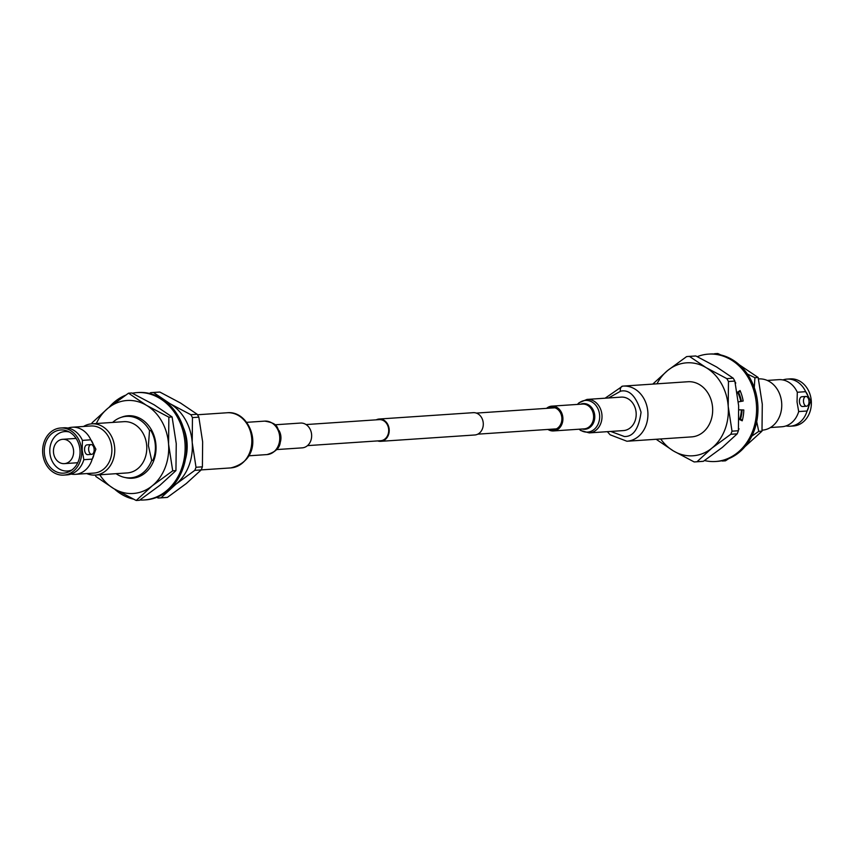 <?xml version="1.0" encoding="UTF-8"?>
<svg xmlns="http://www.w3.org/2000/svg" width="854" height="854" viewBox="0 0 854 854"><rect width="100%" height="100%" fill="white"/><g stroke="black" fill="none" stroke-linecap="round" stroke-linejoin="round"><path stroke-width="1.28" d="M306.052 424.555L379.261 419.634A10.558 8.732 86.1 0 1 388.677 429.519A10.558 8.732 86.1 0 1 380.681 440.707L307.472 445.628M376.23 419.837A11.177 9.245 86.1 0 1 379.219 419.015L473.276 412.674A11.177 9.245 86.1 0 1 483.257 423.157A11.177 9.245 86.1 0 1 474.781 434.985L380.724 441.326A11.177 9.245 86.1 0 1 377.649 440.91M379.219 419.015A11.177 9.245 86.1 0 1 389.189 429.487A11.177 9.245 86.1 0 1 380.724 441.326M782.883 379.934A23.602 19.525 86.1 0 1 786.929 379.112A23.602 19.525 86.1 0 1 787.025 379.101A23.602 19.525 86.1 0 1 805.674 391.687L797.305 392.253A23.602 19.525 -93.9 0 0 783.428 380.051A23.602 19.525 -93.9 0 0 778.656 379.667A23.602 19.525 -93.9 0 0 778.549 379.678M608.507 397.964L620.687 391.164C629.419 389.253 636.209 396.288 641.055 412.236C638.813 428.804 633.23 436.896 624.317 436.501L610.759 431.441M770.436 427.534L781.826 426.765A23.602 19.525 -93.9 0 0 786.502 425.74A23.602 19.525 -93.9 0 0 798.682 411.564L807.062 411.009A12.234 6.875 85.8 0 0 805.674 391.687L810.756 401.038L807.062 411.009A23.602 19.525 86.1 0 1 790.196 426.199L793.419 425.986A23.602 19.525 -93.9 0 0 811.3 401.006A23.602 19.525 -93.9 0 0 790.249 378.888L787.025 379.101M790.196 426.199A23.602 19.525 86.1 0 1 785.979 425.932M798.682 411.564L797.038 401.967L797.305 392.253M806.603 406.205L802.536 406.504A4.889 2.754 -94.2 0 1 799.44 401.807A4.889 2.754 -94.2 0 1 801.821 396.747L805.888 396.448A4.889 2.754 -94.2 0 1 808.994 401.145A4.889 2.754 -94.2 0 1 806.603 406.205A4.889 2.754 -94.2 0 1 803.507 401.508A4.889 2.754 -94.2 0 1 805.888 396.448M758.491 378.941L758.768 378.92A25.684 21.243 86.1 0 1 781.677 402.981A25.684 21.243 86.1 0 1 762.216 430.17L762.078 430.181M712.588 407.625A27.638 22.855 86.1 0 1 691.644 436.885L626.911 441.24A27.638 22.855 86.1 0 0 627.487 441.187A27.638 22.855 86.1 0 0 647.844 411.98A27.638 22.855 86.1 0 0 623.196 386.093L622.577 386.147A4.889 2.743 -95.6 0 1 622.619 386.136A27.638 22.855 86.1 0 1 623.196 386.093L687.929 381.738A27.638 22.855 86.1 0 1 712.588 407.625M695.85 355.969L689.466 356.406A52.831 43.693 -93.9 0 0 688.26 356.46L694.644 356.033A52.831 43.693 -93.9 0 1 695.85 355.969L716.538 366.942L733.202 378.183A52.831 43.693 -93.9 0 1 734.846 381.076L738.646 405.778L738.4 430.747A52.831 43.693 -93.9 0 1 737.194 433.843L722.313 447.432L703.397 461.299A52.831 43.693 -93.9 0 1 701.742 461.448L695.359 461.875A52.831 43.693 86.1 0 1 694.153 461.939L673.464 450.965L656.801 439.725A52.831 43.693 86.1 0 1 656.512 439.244M689.466 356.406L706.119 367.647L726.818 378.621L733.202 378.183M734.846 381.076L728.462 381.503L728.216 406.472L732.017 431.174L738.4 430.747M737.194 433.843L730.8 434.27L711.884 448.136L697.013 461.726L703.397 461.299M652.798 384.097A52.831 43.693 86.1 0 1 652.808 384.076L667.689 370.476L686.605 356.609A52.831 43.693 -93.9 0 1 688.26 356.46M726.818 378.621A52.831 43.693 86.1 0 1 728.462 381.503M656.982 383.82A46.586 38.537 86.1 0 1 667.689 370.476A46.586 38.537 86.1 0 1 706.119 367.647A46.586 38.537 86.1 0 1 728.216 406.472A46.586 38.537 86.1 0 1 711.884 448.136A46.586 38.537 86.1 0 1 673.464 450.965A46.586 38.537 86.1 0 1 660.697 438.967M732.017 431.174A52.831 43.693 86.1 0 1 730.8 434.27M697.013 461.726A52.831 43.693 86.1 0 1 695.359 461.875M738.518 392.36A31.299 25.887 86.1 0 1 741.443 401.327M740.792 401.444A28.855 23.869 -93.9 0 0 737.835 392.808M742.062 409.909A31.299 25.887 86.1 0 1 740.461 419.239M739.713 418.887A28.855 23.869 -93.9 0 0 741.4 409.888M714.979 354.047L714.147 353.994M754.274 387.599L754.915 377.714L747.41 374.041M751.819 436.127L758.758 431.377L756.708 421.652M721.705 460.776L722.697 460.573M714.563 353.716L717.787 353.503L720.787 354.933M754.915 377.714L758.149 377.5L739.447 364.904M758.758 431.377L761.992 431.163L762.291 404.177L758.149 377.5M722.249 461.043L725.484 460.818L728.654 458.694M744.912 446.685L761.992 431.163M715.652 461.491L717.018 461.395A53.802 44.504 -93.9 0 0 757.786 404.444A53.802 44.504 -93.9 0 0 709.791 354.036L708.425 354.122A53.802 44.504 86.1 0 1 756.42 404.54A53.802 44.504 86.1 0 1 715.652 461.491A53.802 44.504 86.1 0 1 704.497 460.552M742.393 420.147L738.998 418.556M737.194 393.235L740.311 391.164M738.571 428.473L739.062 428.836A38.398 31.758 86.1 0 1 738.464 429.936M738.988 419.282L742.211 420.808A38.398 31.758 86.1 0 0 743.813 409.973L738.87 409.813M738.315 401.892L743.172 401.017A38.398 31.758 86.1 0 0 740.044 390.524L737.077 392.488M735.369 383.446L735.785 383.04A38.398 31.758 86.1 0 0 735.07 382.09M697.248 356.652A53.802 44.504 86.1 0 1 708.425 354.122M63.751 475.112A23.602 19.525 86.1 0 1 42.7 452.994A23.602 19.525 86.1 0 1 60.581 428.014A23.602 19.525 86.1 0 1 81.632 450.133A23.602 19.525 86.1 0 1 63.751 475.112L66.975 474.899A23.602 19.525 -93.9 0 0 67.071 474.888A23.602 19.525 -93.9 0 0 71.651 473.874A23.602 19.525 -93.9 0 0 83.831 459.698L92.2 459.132A23.602 19.525 86.1 0 1 75.451 474.322A23.602 19.525 86.1 0 1 75.344 474.333A23.602 19.525 86.1 0 1 71.117 474.066M72.014 469.903A19.759 16.343 86.1 0 1 67.477 471.013A19.759 16.343 86.1 0 1 49.842 452.503A19.759 16.343 86.1 0 1 64.819 431.58A19.759 16.343 86.1 0 1 69.462 432.071M79.998 450.25A21.617 17.881 86.1 0 1 70.391 471.002A21.617 17.881 86.1 0 1 44.333 452.876A21.617 17.881 86.1 0 1 67.712 431.195A21.617 17.881 86.1 0 1 79.998 450.25M53.482 452.214A12.191 10.077 86.1 0 1 62.716 439.308A12.191 10.077 86.1 0 1 73.593 450.731A12.191 10.077 86.1 0 1 64.36 463.637A12.191 10.077 86.1 0 1 53.482 452.214M83.831 459.698L82.187 450.09L82.443 440.376A23.602 19.525 -93.9 0 0 68.576 428.185A23.602 19.525 -93.9 0 0 63.804 427.801L60.581 428.014M68.021 428.067A23.602 19.525 86.1 0 1 72.174 427.235A23.602 19.525 86.1 0 1 90.823 439.81L95.894 449.172L92.2 459.132A12.234 6.875 85.8 0 0 94.186 449.3A12.234 6.875 85.8 0 0 90.823 439.81L82.443 440.376M75.344 474.333L93.929 473.084A23.602 19.525 -93.9 0 0 111.81 448.094A23.602 19.525 -93.9 0 0 90.759 425.986L72.174 427.235M91.752 454.339L87.684 454.638A4.889 2.754 -94.2 0 1 84.578 449.941A4.889 2.754 -94.2 0 1 86.969 444.881L91.036 444.582A4.889 2.754 -94.2 0 1 94.132 449.268A4.889 2.754 -94.2 0 1 91.752 454.339A4.889 2.754 -94.2 0 1 88.645 449.642A4.889 2.754 -94.2 0 1 91.036 444.582M86.745 473.564A25.684 21.243 -93.9 0 0 95.232 475.08A25.684 21.243 -93.9 0 0 114.692 447.891A25.684 21.243 -93.9 0 0 91.784 423.83A25.684 21.243 -93.9 0 0 83.564 426.466M95.232 475.08L127.257 472.924A25.684 21.243 -93.9 0 0 146.717 445.735A25.684 21.243 -93.9 0 0 123.809 421.673L91.784 423.83M116.08 473.671A30.819 25.492 -93.9 0 0 130.481 477.845A30.819 25.492 -93.9 0 0 151.681 460.455L148.404 445.617L149.525 430.48A30.819 25.492 -93.9 0 0 126.339 416.357A30.819 25.492 -93.9 0 0 112.632 422.431M153.859 460.306L151.681 460.455M183.279 427.363A40.351 33.37 86.1 0 1 187.069 442.938A40.351 33.37 86.1 0 1 185.425 459.313M149.525 430.48L151.713 430.331M165.857 401.561A46.586 38.537 86.1 0 1 170.117 403.739A46.586 38.537 86.1 0 1 192.214 442.564A46.586 38.537 86.1 0 1 175.881 484.229A46.586 38.537 86.1 0 1 171.622 487.218M156.752 497.348L158.15 498.031A52.831 43.693 86.1 0 0 159.356 497.967A52.831 43.693 86.1 0 0 161.011 497.818L175.881 484.229L194.797 470.362A52.831 43.693 86.1 0 0 196.014 467.266L192.214 442.564L192.46 417.595A52.831 43.693 86.1 0 0 190.816 414.702L170.117 403.739L153.464 392.488A52.831 43.693 86.1 0 0 152.258 392.552L158.641 392.125A52.831 43.693 -93.9 0 1 159.847 392.061L153.464 392.488M149.503 393.448L150.603 392.701A52.831 43.693 86.1 0 1 152.258 392.552M161.011 497.818L167.395 497.391L186.311 483.524L201.192 469.924L194.797 470.362M196.014 467.266L202.398 466.828L202.644 441.86L198.843 417.158L192.46 417.595M190.816 414.702L197.199 414.275L180.536 403.035L159.847 392.061M201.192 469.924A52.831 43.693 -93.9 0 0 202.398 466.828M167.395 497.391A52.831 43.693 86.1 0 1 165.74 497.54L159.356 497.967M198.843 417.158A52.831 43.693 -93.9 0 0 197.199 414.275M150.752 430.395A28.855 23.869 86.1 0 1 155.311 445.137A28.855 23.869 86.1 0 1 152.909 460.37M121.247 417.339A31.299 25.887 86.1 0 1 155.962 445.083A31.299 25.887 86.1 0 1 125.303 477.557M91.922 423.819L92.008 422.837L108.042 408.159L128.516 393.182L131.751 392.957L154.147 404.807L172.102 416.955L176.244 443.642L175.945 470.618L159.922 485.296L139.437 500.284L136.213 500.497L113.806 488.648L95.851 476.5L95.509 475.059M175.945 470.618L172.711 470.832L152.236 485.819L136.213 500.497M172.102 416.955L168.868 417.179L168.569 444.155L172.711 470.832M128.516 393.182L146.472 405.33L168.868 417.179M96.331 423.531A46.586 38.537 86.1 0 1 108.042 408.159A46.586 38.537 86.1 0 1 146.472 405.33A46.586 38.537 86.1 0 1 168.569 444.155A46.586 38.537 86.1 0 1 152.236 485.819A46.586 38.537 86.1 0 1 113.806 488.648A46.586 38.537 86.1 0 1 99.779 474.771M109.088 407.315A53.802 44.504 86.1 0 1 125.346 395.306M132.295 393.224A53.802 44.504 86.1 0 1 136.982 392.605A53.802 44.504 86.1 0 1 184.976 443.012A53.802 44.504 86.1 0 1 144.209 499.964A53.802 44.504 86.1 0 1 139.853 500.006M144.209 499.964L145.575 499.878A53.802 44.504 -93.9 0 0 186.343 442.916A53.802 44.504 -93.9 0 0 138.348 392.509L136.982 392.605M133.213 499.067A53.802 44.504 86.1 0 1 114.553 489.096M276.6 449.578L302.199 447.859A12.426 10.28 -93.9 0 0 310.952 431.249A12.426 10.28 -93.9 0 0 300.533 423.061L274.935 424.79M548.887 408.212A11.177 9.245 86.1 0 1 551.887 407.39A11.177 9.245 86.1 0 1 561.633 421.428A11.177 9.245 86.1 0 1 553.381 429.701A11.177 9.245 86.1 0 1 550.307 429.284M621.178 397.121A16.77 13.867 86.1 0 1 635.814 418.182A16.77 13.867 86.1 0 1 623.431 430.587L589.26 432.882A16.77 13.867 86.1 0 0 601.632 420.488A16.77 13.867 86.1 0 0 587.008 399.416L621.178 397.121M546.528 408.372A12.426 10.28 86.1 0 1 551.801 406.141A12.426 10.28 86.1 0 1 562.637 421.748A12.426 10.28 86.1 0 1 553.467 430.939A12.426 10.28 86.1 0 1 547.948 429.445M620.303 391.196A4.889 2.743 -95.6 0 1 622.577 386.147L605.112 398.199M230.463 467.928A27.638 22.855 -93.9 0 0 230.804 467.907A27.638 22.855 -93.9 0 0 251.738 438.657A27.638 22.855 -93.9 0 0 227.431 412.738A27.638 22.855 -93.9 0 0 227.089 412.76L197.487 414.756M264.74 421.118C279.194 423.552 276.408 427.64 279.706 432.337C280.55 440.675 283.229 449.738 266.992 454.584A16.77 13.867 -93.9 0 0 278.81 432.167A16.77 13.867 -93.9 0 0 264.74 421.118L246.635 422.335M279.898 443.29A12.426 10.28 -93.9 0 0 280.251 433.32A12.426 10.28 -93.9 0 0 279.044 430.576M273.888 451.777A15.874 13.13 -93.9 0 0 279.717 432.359M577.539 404.412A15.874 13.13 86.1 0 1 593.135 402.757A15.874 13.13 86.1 0 1 599.316 420.36A15.874 13.13 86.1 0 1 579.215 429.199M580.517 404.209A12.874 10.643 86.1 0 1 591.235 407.059A12.874 10.643 86.1 0 1 594.491 419.741A12.874 10.643 86.1 0 1 582.182 429.007M551.801 406.141L582.492 404.081A12.426 10.28 86.1 0 1 593.327 419.688A12.426 10.28 86.1 0 1 584.168 428.868L553.467 430.939M554.961 407.796L476.351 413.09M556.381 428.868L477.77 434.163M778.656 379.667L767.255 380.436M607.365 431.665L610.119 434.793L626.911 441.24M227.452 412.738L227.452 412.738C252.197 410.133 267.825 458.822 230.804 467.907L201.202 469.903M76.081 438.412L62.716 439.308M77.725 462.729L64.36 463.637M266.992 454.584L248.888 455.801M587.008 399.416L578.991 402.8L577.4 404.422M579.065 429.21L580.763 430.533L589.26 432.882"/></g></svg>
